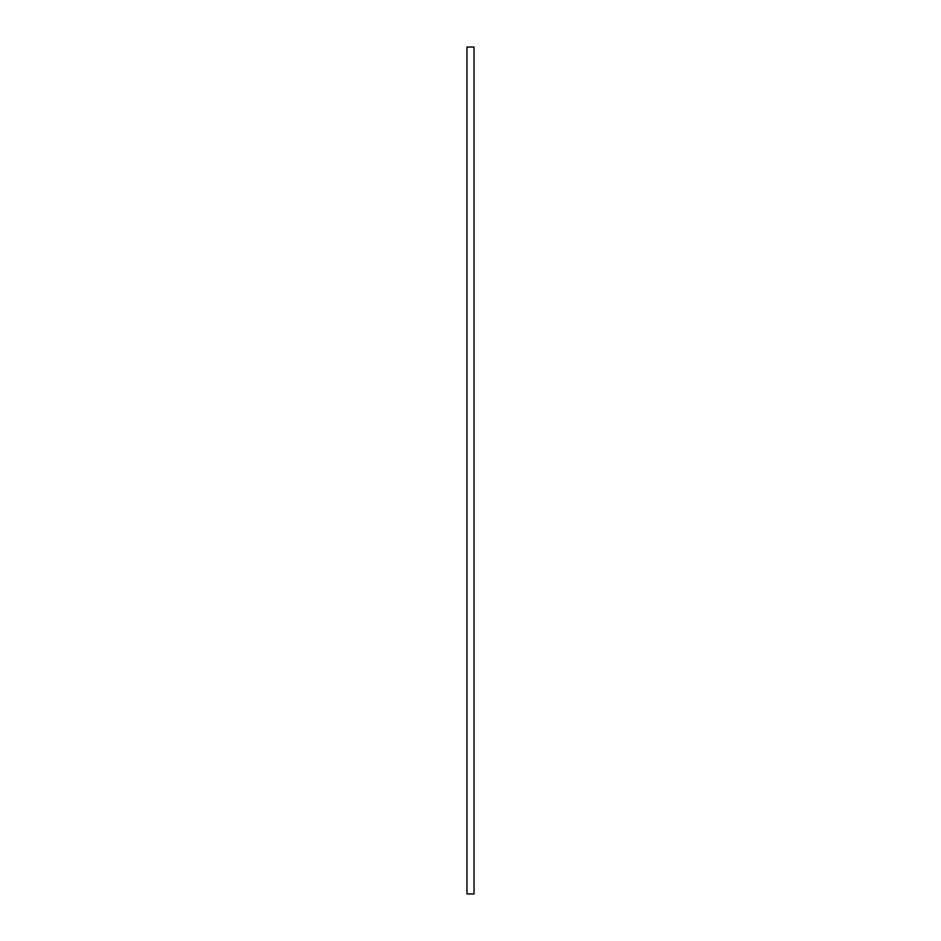 <?xml version="1.0" encoding="UTF-8"?>
<svg xmlns="http://www.w3.org/2000/svg" width="941" height="941" viewBox="0 0 941 941"><rect width="100%" height="100%" fill="white"/><g stroke="black" fill="none" stroke-linecap="round" stroke-linejoin="round"><path stroke-width="1.41" d="M466.971 47.05L474.029 47.05L474.029 893.95L466.971 893.95L466.971 47.05"/></g></svg>
